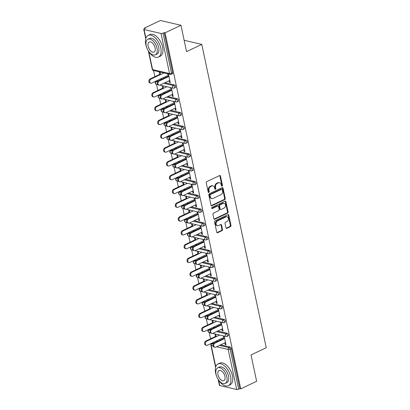 <?xml version="1.0" encoding="UTF-8"?>
<svg xmlns="http://www.w3.org/2000/svg" width="410" height="410" viewBox="0 0 410 410"><rect width="100%" height="100%" fill="white"/><g stroke="black" fill="none" stroke-linecap="round" stroke-linejoin="round"><path stroke-width="0.61" d="M222.076 186.155A0.661 0.507 103.1 0 0 222.445 185.31L220.483 176.09A0.943 0.723 103.1 0 0 219.586 175.557L206.778 181.645A0.943 0.723 103.1 0 0 206.25 182.85L208.208 192.075A0.661 0.507 103.1 0 0 209.208 191.598L208.951 190.409A3.013 2.311 103.1 0 1 210.637 186.545L211.709 186.037A3.013 2.311 103.1 0 1 212.98 185.884A3.013 2.311 103.1 0 1 214.573 187.734L214.83 188.928A0.661 0.507 103.1 0 0 215.824 188.457L215.573 187.262A3.013 2.311 103.1 0 1 217.259 183.403L218.325 182.896A3.013 2.311 103.1 0 1 219.596 182.737A3.013 2.311 103.1 0 1 221.195 184.592L221.446 185.786A0.661 0.507 103.1 0 0 222.076 186.155M221.528 185.986A0.661 0.507 103.1 0 0 221.846 185.171L219.883 175.946A0.943 0.723 103.1 0 0 219.663 175.526M208.29 192.275A0.661 0.507 103.1 0 0 208.608 191.46L208.352 190.266L208.951 190.409M214.907 189.133A0.661 0.507 103.1 0 0 215.224 188.318L214.973 187.124L215.573 187.262M225.956 227.816A0.943 0.723 103.1 0 0 226.853 228.349L230.446 226.643A0.943 0.723 103.1 0 0 230.973 225.433L228.795 215.194A0.943 0.723 103.1 0 0 227.898 214.661L215.091 220.749A0.943 0.723 103.1 0 0 214.563 221.953L216.741 232.198A0.943 0.723 103.1 0 0 217.633 232.726L221.974 230.666A0.943 0.723 103.1 0 0 222.502 229.457L221.569 225.075A0.943 0.723 103.1 0 0 220.677 224.547L218.525 225.567A2.516 1.932 103.1 0 1 217.459 225.7A2.516 1.932 103.1 0 1 216.065 223.491A2.516 1.932 103.1 0 1 217.536 220.923L225.966 216.916A2.516 1.932 103.1 0 1 227.032 216.787A2.516 1.932 103.1 0 1 228.426 218.996A2.516 1.932 103.1 0 1 226.955 221.559L225.551 222.23A0.943 0.723 103.1 0 0 225.023 223.435L225.956 227.816M148.748 51.552L152.582 69.592L169.545 73.533L161.027 33.476L144.069 29.53A1.44 0.482 -12 0 1 143.751 29.315A1.44 0.482 -12 0 1 144.258 28.802L145.417 28.254L144.52 28.044L160.397 20.5L180.953 25.282L186.555 51.634L201.776 44.398L266.249 347.721L251.028 354.952L256.629 381.305L240.752 388.849L165.076 32.826L164.174 32.615L163.016 33.169L171.529 73.226L172.692 72.678L164.174 32.615M180.953 25.282L165.076 32.826M224.706 199.644A0.943 0.723 103.1 0 0 225.233 198.44L223.055 188.195A0.943 0.723 103.1 0 0 222.159 187.667L209.351 193.756A0.943 0.723 103.1 0 0 208.823 194.96L211.001 205.2A0.943 0.723 103.1 0 0 211.898 205.733L224.706 199.644L224.106 199.506A0.943 0.723 103.1 0 0 224.634 198.302L222.456 188.057A0.943 0.723 103.1 0 0 222.24 187.636M225.925 201.694L228.103 211.939A0.943 0.723 103.1 0 1 227.576 213.144L214.768 219.232A0.943 0.723 103.1 0 1 213.871 218.699L212.939 214.317A0.943 0.723 103.1 0 1 213.466 213.108L218.658 210.643A0.943 0.723 103.1 0 0 219.186 209.433L218.571 206.527A0.943 0.723 103.1 0 0 217.674 205.999L212.267 208.567A0.661 0.507 103.1 0 1 212.006 207.352L225.028 201.166A0.943 0.723 103.1 0 1 225.925 201.694L225.326 201.556L227.504 211.796L228.103 211.939M201.776 44.398L184.146 40.298M161.027 33.476A1.44 0.482 -12 0 0 163.016 33.169M240.752 388.849L239.85 388.639L238.692 389.192A1.44 0.482 168 0 1 236.703 389.5L219.745 385.554A1.44 0.482 168 0 1 219.427 385.338L218.181 379.496M211.616 343.723L211.524 343.283M210.571 338.803L209.259 332.633M208.685 329.927L208.593 329.486M207.639 325.007L206.327 318.837M205.753 316.13L205.661 315.69M204.708 311.21L203.396 305.04M202.822 302.334L202.73 301.898M201.776 297.414L200.464 291.249M199.89 288.543L199.793 288.102M198.845 283.623L197.533 277.452M196.959 274.746L196.861 274.305M195.908 269.826L194.601 263.656M194.022 260.95L193.93 260.509M192.977 256.03L191.665 249.859M191.091 247.153L190.998 246.712M190.045 242.233L188.733 236.068M188.159 233.362L188.067 232.921M187.114 228.437L185.802 222.271M185.228 219.565L185.135 219.124M184.182 214.645L182.87 208.475M182.296 205.769L182.204 205.328M181.251 200.849L179.939 194.678M179.365 191.972L179.267 191.531M178.319 187.052L177.007 180.882M176.428 178.176L176.336 177.74M175.383 173.256L174.076 167.09M173.497 164.384L173.404 163.944M172.451 159.464L171.139 153.294M170.565 150.588L170.473 150.147M169.52 145.668L168.208 139.497M167.634 136.791L167.541 136.351M166.588 131.871L165.276 125.701M164.702 122.995L164.61 122.559M163.657 118.075L162.345 111.909M161.771 109.203L161.673 108.763M160.725 104.283L159.413 98.113M158.839 95.407L158.742 94.966M157.788 90.487L156.482 84.317M155.902 81.611L155.81 81.17M154.857 76.69L153.545 70.52M144.643 28.623L144.52 28.044M159.772 74.353L159.3 72.124L160.079 72.309L160.551 74.538M168.264 76.767L167.69 74.077L168.469 74.256L170.252 82.661L169.474 82.477L170.15 82.159M161.586 79.391L161.397 78.515M160.725 78.838L160.915 79.709M169.11 80.749L169.474 82.477M227.222 333.253A1.44 0.789 64.6 0 1 228.406 334.785A1.44 0.789 64.6 0 1 228.124 335.877L226.961 336.431A1.44 0.789 64.6 0 0 227.242 335.339A1.44 0.789 -115.4 0 0 226.064 333.801L227.222 333.253L217.725 331.044M210.263 329.307L209.105 329.855A1.44 0.789 64.6 0 0 208.767 329.886L209.925 329.332A1.44 0.789 64.6 0 1 210.263 329.307L210.848 329.44M213.195 343.103L212.037 343.652A1.44 0.789 64.6 0 0 211.698 343.677L212.862 343.129A1.44 0.789 64.6 0 1 213.195 343.103L213.779 343.237M220.657 344.836L230.153 347.044A1.44 0.789 64.6 0 1 231.337 348.582L230.174 349.13L238.692 389.192M239.85 388.639L231.337 348.582M172.692 72.678A1.44 0.789 64.6 0 1 172.41 73.764L171.247 74.318A1.44 0.789 64.6 0 0 171.529 73.226A1.44 0.482 -12 0 1 169.545 73.533A1.44 1.102 103.1 0 0 170.304 74.42A1.44 1.44 0 0 0 171.247 74.318M213.333 322.849L212.862 320.62L212.083 320.441L212.554 322.67M213.507 327.149L213.692 328.026M214.368 327.708L214.179 326.832M221.041 325.084L220.472 322.393L221.251 322.573L223.035 330.972L222.256 330.793L222.927 330.475M221.892 329.066L222.256 330.793M221.359 305.66A1.44 0.789 64.6 0 1 222.538 307.198A1.44 0.789 64.6 0 1 222.256 308.284L221.098 308.838A1.44 0.789 64.6 0 0 221.379 307.746A1.44 0.789 -115.4 0 0 220.201 306.214L221.359 305.66L211.862 303.451M204.4 301.714L203.237 302.267A1.44 0.789 64.6 0 0 202.904 302.293L204.062 301.745A1.44 0.789 64.6 0 1 204.4 301.714L204.985 301.852M207.47 295.261L206.994 293.032L206.215 292.848L206.691 295.082M207.644 299.561L207.829 300.433M208.5 300.115L208.316 299.238M215.178 297.496L214.609 294.8L215.388 294.985L217.172 303.385L216.393 303.2L217.064 302.882M216.024 301.473L216.393 303.2M215.496 278.067A1.44 0.789 64.6 0 1 216.675 279.605A1.44 0.789 64.6 0 1 216.393 280.696L215.235 281.245A1.44 0.789 64.6 0 0 215.516 280.158A1.44 0.789 -115.4 0 0 214.333 278.621L215.496 278.067L205.999 275.863M198.532 274.126L197.374 274.674A1.44 0.789 64.6 0 0 197.036 274.705L198.199 274.152A1.44 0.789 64.6 0 1 198.532 274.126L199.122 274.259M201.607 267.668L201.131 265.439L200.352 265.26L200.828 267.489M201.776 271.968L201.966 272.845M202.637 272.527L202.453 271.651M209.315 269.903L208.741 267.212L209.52 267.392L211.309 275.792L210.53 275.612L211.201 275.294M210.161 273.88L210.53 275.612M209.628 250.479A1.44 0.789 64.6 0 1 210.812 252.017A1.44 0.789 64.6 0 1 210.53 253.103L209.366 253.657A1.44 0.789 64.6 0 0 209.648 252.565A1.44 0.789 -115.4 0 0 208.47 251.028L209.628 250.479L200.131 248.27M192.669 246.533L191.511 247.086A1.44 0.789 64.6 0 0 191.173 247.112L192.331 246.564A1.44 0.789 64.6 0 1 192.669 246.533L193.253 246.671M195.739 240.081L195.268 237.851L194.489 237.667L194.96 239.901M195.913 244.38L196.098 245.252M196.774 244.934L196.585 244.058M203.452 242.31L202.878 239.619L203.657 239.804L205.441 248.204L204.662 248.019L205.338 247.701M204.298 246.292L204.662 248.019M203.765 222.886A1.44 0.789 64.6 0 1 204.944 224.424A1.44 0.789 64.6 0 1 204.662 225.515L203.503 226.064A1.44 0.789 64.6 0 0 203.785 224.977A1.44 0.789 -115.4 0 0 202.607 223.44L203.765 222.886L194.268 220.677M186.806 218.945L185.643 219.493A1.44 0.789 64.6 0 0 185.31 219.524L186.468 218.971A1.44 0.789 64.6 0 1 186.806 218.945L187.39 219.078M189.876 212.488L189.399 210.258L188.62 210.079L189.097 212.308M190.05 216.787L190.235 217.664M190.906 217.341L190.722 216.47M197.584 214.722L197.015 212.031L197.794 212.211L199.578 220.611L198.799 220.431L199.47 220.108M198.43 218.699L198.799 220.431M197.902 195.298A1.44 0.789 64.6 0 1 199.081 196.831A1.44 0.789 64.6 0 1 198.799 197.922L197.64 198.476A1.44 0.789 64.6 0 0 197.922 197.384A1.44 0.789 -115.4 0 0 196.738 195.847L197.902 195.298L188.405 193.089M180.938 191.352L179.78 191.906A1.44 0.789 64.6 0 0 179.447 191.931L180.605 191.378A1.44 0.789 64.6 0 1 180.938 191.352L181.527 191.49M184.013 184.9L183.536 182.67L182.757 182.486L183.234 184.715M184.182 189.2L184.372 190.071M185.043 189.753L184.859 188.877M191.721 187.129L191.147 184.438L191.926 184.618L193.715 193.023L192.936 192.838L193.607 192.521M192.567 191.111L192.936 192.838M192.034 167.705A1.44 0.789 64.6 0 1 193.218 169.243A1.44 0.789 64.6 0 1 192.936 170.334L191.777 170.883A1.44 0.789 64.6 0 0 192.054 169.796A1.44 0.789 -115.4 0 0 190.875 168.259L192.034 167.705L182.537 165.496M175.075 163.764L173.917 164.313A1.44 0.789 64.6 0 0 173.579 164.338L174.742 163.79A1.44 0.789 64.6 0 1 175.075 163.764L175.659 163.897M178.145 157.307L177.673 155.077L176.894 154.898L177.366 157.127M178.319 161.607L178.504 162.483M179.18 162.16L178.991 161.289M185.858 159.541L185.284 156.851L186.063 157.03L187.847 165.43L187.068 165.25L187.744 164.928M186.704 163.518L187.068 165.25M186.171 140.117A1.44 0.789 64.6 0 1 187.349 141.65A1.44 0.789 64.6 0 1 187.073 142.741L185.909 143.295A1.44 0.789 64.6 0 0 186.191 142.203A1.44 0.789 -115.4 0 0 185.012 140.666L186.171 140.117L176.674 137.909M169.212 136.171L168.049 136.725A1.44 0.789 64.6 0 0 167.716 136.75L168.874 136.197A1.44 0.789 64.6 0 1 169.212 136.171L169.796 136.31M172.282 129.719L171.81 127.489L171.031 127.305L171.503 129.534M172.456 134.019L172.641 134.89M173.312 134.572L173.128 133.696M179.99 131.948L179.421 129.258L180.2 129.437L181.984 137.842L181.205 137.657L181.876 137.34M180.836 135.93L181.205 137.657M180.308 112.524A1.44 0.789 64.6 0 1 181.486 114.062A1.44 0.789 64.6 0 1 181.205 115.154L180.046 115.702A1.44 0.789 64.6 0 0 180.328 114.61A1.44 0.789 -115.4 0 0 179.144 113.078L180.308 112.524L170.811 110.316M163.344 108.583L162.186 109.132A1.44 0.789 64.6 0 0 161.853 109.157L163.011 108.609A1.44 0.789 64.6 0 1 163.344 108.583L163.933 108.717M166.419 102.126L165.942 99.896L165.163 99.717L165.64 101.946M166.593 106.426L166.778 107.302M167.449 106.979L167.265 106.108M174.127 104.36L173.553 101.665L174.332 101.849L176.121 110.249L175.342 110.07L176.013 109.747M174.973 108.337L175.342 110.07M174.44 84.937A1.44 0.789 64.6 0 1 175.623 86.469A1.44 0.789 64.6 0 1 175.342 87.561L174.183 88.114A1.44 0.789 64.6 0 0 174.465 87.022A1.44 0.789 -115.4 0 0 173.281 85.485L174.44 84.937L164.943 82.728M157.481 80.99L156.323 81.544A1.44 0.789 64.6 0 0 155.984 81.569L157.148 81.016A1.44 0.789 64.6 0 1 157.481 80.99L158.07 81.129M171.196 90.564L170.621 87.873L171.4 88.053L173.189 96.452L172.41 96.273L173.082 95.955M172.041 94.546L172.41 96.273M163.487 88.329L163.011 86.1L162.232 85.921L162.708 88.15M163.657 92.629L163.846 93.506M164.518 93.188L164.333 92.311M177.376 98.728A1.44 0.789 64.6 0 1 178.555 100.265A1.44 0.789 64.6 0 1 178.273 101.357L177.115 101.905A1.44 0.789 64.6 0 0 177.397 100.819A1.44 0.789 -115.4 0 0 176.213 99.281L177.376 98.728L167.88 96.524M160.412 94.787L159.254 95.335A1.44 0.789 64.6 0 0 158.916 95.366L160.079 94.812A1.44 0.789 64.6 0 1 160.412 94.787L161.002 94.92M177.058 118.157L176.49 115.461L177.269 115.646L179.052 124.045L178.273 123.861L178.945 123.543M177.904 122.134L178.273 123.861M169.35 115.922L168.874 113.693L168.095 113.508L168.571 115.743M169.525 120.222L169.709 121.093M170.381 120.776L170.196 119.899M183.239 126.321A1.44 0.789 64.6 0 1 184.418 127.858A1.44 0.789 64.6 0 1 184.136 128.945L182.978 129.498A1.44 0.789 64.6 0 0 183.26 128.407A1.44 0.789 -115.4 0 0 182.081 126.874L183.239 126.321L173.743 124.112M166.281 122.375L165.117 122.928A1.44 0.789 64.6 0 0 164.784 122.954L165.942 122.405A1.44 0.789 64.6 0 1 166.281 122.375L166.865 122.513M182.921 145.745L182.353 143.054L183.132 143.233L184.915 151.633L184.136 151.454L184.808 151.136M183.772 149.727L184.136 151.454M175.213 143.515L174.742 141.281L173.963 141.101L174.434 143.331M175.388 147.81L175.572 148.686M176.249 148.369L176.059 147.492M189.102 153.914A1.44 0.789 64.6 0 1 190.286 155.446A1.44 0.789 64.6 0 1 190.004 156.538L188.841 157.091A1.44 0.789 64.6 0 0 189.123 156A1.44 0.789 -115.4 0 0 187.944 154.462L189.102 153.914L179.606 151.705M172.144 149.968L170.985 150.516A1.44 0.789 64.6 0 0 170.647 150.547L171.805 149.993A1.44 0.789 64.6 0 1 172.144 149.968L172.728 150.106M188.79 173.338L188.216 170.642L188.995 170.826L190.783 179.226L190.004 179.047L190.676 178.724M189.635 177.315L190.004 179.047M181.082 171.103L180.605 168.874L179.826 168.695L180.303 170.924M181.251 175.403L181.44 176.279M182.112 175.957L181.927 175.085M194.97 181.502A1.44 0.789 64.6 0 1 196.149 183.039A1.44 0.789 64.6 0 1 195.867 184.131L194.709 184.679A1.44 0.789 64.6 0 0 194.991 183.588A1.44 0.789 -115.4 0 0 193.807 182.055L194.97 181.502L185.469 179.293M178.007 177.556L176.848 178.109A1.44 0.789 64.6 0 0 176.51 178.135L177.673 177.586A1.44 0.789 64.6 0 1 178.007 177.556L178.596 177.694M194.653 200.926L194.079 198.235L194.858 198.414L196.646 206.814L195.867 206.635L196.539 206.317M195.498 204.908L195.867 206.635M186.945 198.696L186.468 196.462L185.689 196.282L186.166 198.512M187.119 202.991L187.303 203.867M187.975 203.55L187.79 202.673M200.833 209.095A1.44 0.789 64.6 0 1 202.012 210.627A1.44 0.789 64.6 0 1 201.73 211.719L200.572 212.272A1.44 0.789 64.6 0 0 200.854 211.181A1.44 0.789 -115.4 0 0 199.67 209.643L200.833 209.095L191.337 206.886M183.875 205.149L182.711 205.702A1.44 0.789 64.6 0 0 182.378 205.728L183.536 205.174A1.44 0.789 64.6 0 1 183.875 205.149L184.459 205.287M200.516 228.519L199.947 225.823L200.726 226.007L202.509 234.407L201.73 234.228L202.402 233.905M201.361 232.496L201.73 234.228M192.808 226.284L192.336 224.055L191.557 223.875L192.029 226.105M192.982 230.584L193.166 231.46M193.838 231.137L193.653 230.266M206.696 236.683A1.44 0.789 64.6 0 1 207.88 238.22A1.44 0.789 64.6 0 1 207.598 239.312L206.435 239.86A1.44 0.789 64.6 0 0 206.717 238.769A1.44 0.789 -115.4 0 0 205.538 237.236L206.696 236.683L197.2 234.474M189.738 232.742L188.574 233.29A1.44 0.789 64.6 0 0 188.241 233.316L189.399 232.767A1.44 0.789 64.6 0 1 189.738 232.742L190.322 232.875M206.384 256.106L205.81 253.416L206.589 253.595L208.372 261.995L207.593 261.816L208.27 261.498M207.229 260.089L207.593 261.816M198.671 253.877L198.199 251.648L197.42 251.463L197.892 253.693M198.845 258.172L199.034 259.048M199.706 258.73L199.516 257.854M212.559 264.276A1.44 0.789 64.6 0 1 213.743 265.808A1.44 0.789 64.6 0 1 213.461 266.9L212.303 267.453A1.44 0.789 64.6 0 0 212.585 266.362A1.44 0.789 -115.4 0 0 211.401 264.824L212.559 264.276L203.063 262.067M195.601 260.329L194.442 260.883A1.44 0.789 64.6 0 0 194.104 260.909L195.268 260.355A1.44 0.789 64.6 0 1 195.601 260.329L196.185 260.468M212.247 283.699L211.673 281.004L212.452 281.188L214.24 289.588L213.461 289.409L214.133 289.086M213.092 287.676L213.461 289.409M204.539 281.465L204.062 279.236L203.283 279.056L203.76 281.286M204.713 285.765L204.897 286.641M205.569 286.318L205.384 285.447M218.427 291.864A1.44 0.789 64.6 0 1 219.606 293.401A1.44 0.789 64.6 0 1 219.324 294.493L218.166 295.041A1.44 0.789 64.6 0 0 218.448 293.949A1.44 0.789 -115.4 0 0 217.264 292.417L218.427 291.864L208.931 289.655M201.464 287.922L200.305 288.471A1.44 0.789 64.6 0 0 199.972 288.496L201.131 287.948A1.44 0.789 64.6 0 1 201.464 287.922L202.053 288.056M218.11 311.287L217.541 308.597L218.32 308.776L220.103 317.181L219.324 316.997L219.996 316.679M218.955 315.269L219.324 316.997M210.402 309.058L209.93 306.829L209.151 306.644L209.623 308.873M210.576 313.358L210.76 314.229M211.432 313.911L211.247 313.035M224.29 319.457A1.44 0.789 64.6 0 1 225.469 320.989A1.44 0.789 64.6 0 1 225.192 322.081L224.029 322.634A1.44 0.789 64.6 0 0 224.311 321.542A1.44 0.789 -115.4 0 0 223.132 320.005L224.29 319.457L214.794 317.248M207.332 315.51L206.168 316.064A1.44 0.789 64.6 0 0 205.835 316.089L206.994 315.536A1.44 0.789 64.6 0 1 207.332 315.51L207.916 315.649M223.978 338.88L223.404 336.19L224.183 336.369L225.966 344.769L225.187 344.59L225.864 344.267M224.823 342.857L225.187 344.59M216.265 336.646L215.793 334.416L215.014 334.237L215.486 336.466M216.439 340.946L216.623 341.822M217.3 341.499L217.11 340.628M219.596 182.737L219.001 182.599A3.013 2.311 103.1 0 0 217.725 182.757L218.325 182.896M214.973 187.124A3.013 2.311 103.1 0 1 216.659 183.265L217.725 182.757M212.98 185.884L212.38 185.745A3.013 2.311 103.1 0 0 211.109 185.899L211.709 186.037M208.352 190.266A3.013 2.311 103.1 0 1 210.043 186.406L211.109 185.899M211.222 205.625A0.943 0.723 103.1 0 0 211.299 205.594L224.106 199.506M222.261 189.625A0.661 0.507 103.1 0 0 221.636 189.256L210.391 194.596A0.661 0.507 103.1 0 0 210.022 195.442L210.289 196.697A3.013 2.311 103.1 0 0 211.888 198.553A3.013 2.311 103.1 0 0 213.159 198.394L220.846 194.745A3.013 2.311 103.1 0 0 222.533 190.886L222.261 189.625M221.912 189.22L221.313 189.082A0.661 0.507 103.1 0 0 221.036 189.112L221.636 189.256M211.888 198.553L211.288 198.414A3.013 2.311 103.1 0 1 209.689 196.559L209.423 195.303A0.661 0.507 103.1 0 1 209.792 194.458L221.036 189.112M214.087 219.119A0.943 0.723 103.1 0 0 214.169 219.089L226.976 213.005A0.943 0.723 103.1 0 0 227.504 211.796M218.069 205.948L217.474 205.81A0.943 0.723 103.1 0 0 217.074 205.861L211.719 208.403M224.05 208.08A2.516 1.932 103.1 0 0 225.526 205.518A2.516 1.932 103.1 0 0 224.126 203.304A2.516 1.932 103.1 0 0 223.066 203.437L220.093 204.846A0.943 0.723 103.1 0 0 219.565 206.056L220.185 208.962A0.943 0.723 103.1 0 0 221.082 209.495L224.05 208.08M224.126 203.304L223.527 203.165A2.516 1.932 103.1 0 0 222.466 203.298L223.066 203.437M220.683 209.541L220.083 209.402A0.943 0.723 103.1 0 1 219.586 208.823L218.966 205.917A0.943 0.723 103.1 0 1 219.493 204.708L222.466 203.298M225.326 201.556A0.943 0.723 103.1 0 0 225.105 201.136M227.032 216.787L226.433 216.649A2.516 1.932 103.1 0 0 225.372 216.777L225.966 216.916M217.459 225.7L216.859 225.561A2.516 1.932 103.1 0 1 215.465 223.347A2.516 1.932 103.1 0 1 216.936 220.785L225.372 216.777M216.957 232.619A0.943 0.723 103.1 0 0 217.034 232.588L221.379 230.528A0.943 0.723 103.1 0 0 221.902 229.318L220.975 224.936A0.943 0.723 103.1 0 0 220.754 224.516M226.171 228.242A0.943 0.723 103.1 0 0 226.253 228.211L229.846 226.499A0.943 0.723 103.1 0 0 230.374 225.295L228.196 215.055A0.943 0.723 103.1 0 0 227.975 214.63M150.834 83.215L150.055 83.035A2.158 1.655 -76.9 0 1 148.861 81.139A2.158 1.655 -76.9 0 1 150.121 78.94L150.9 79.125A2.158 1.655 103.1 0 0 149.64 81.318A2.158 1.655 103.1 0 0 150.834 83.215A2.158 1.655 103.1 0 0 151.746 83.102L167.152 75.783M163.923 72.934L150.9 79.125M160.448 74.036L150.121 78.94M159.167 85.152L158.383 84.972A2.158 1.655 -76.9 0 1 157.189 83.076A2.158 1.655 -76.9 0 1 158.45 80.878L159.229 81.062A2.158 1.655 103.1 0 0 157.968 83.256A2.158 1.655 103.1 0 0 159.167 85.152A2.158 1.655 103.1 0 0 160.074 85.039L169.781 80.427M158.45 80.878L168.156 76.27M159.229 81.062L168.935 76.45M147.784 49.907A11.992 6.565 -115.4 0 0 158.434 57.072A11.992 6.565 -115.4 0 0 160.776 47.985A11.992 6.565 -115.4 0 0 148.143 35.414A11.992 6.565 -115.4 0 0 145.796 44.5A11.992 6.565 -115.4 0 0 146.97 48.195M158.434 57.072L160.248 56.211A11.992 6.565 -115.4 0 0 162.591 47.124A11.992 6.565 -115.4 0 0 149.952 34.553L148.143 35.414M147.913 39.237L149.583 38.448A8.63 4.725 64.6 0 1 158.68 47.498A8.63 4.725 64.6 0 1 156.994 54.038L155.323 54.832A8.63 4.725 -115.4 0 0 157.015 48.288A8.63 4.725 -115.4 0 0 147.913 39.237A8.63 4.725 -115.4 0 0 146.226 45.782A8.63 4.725 -115.4 0 0 155.323 54.832M155.098 47.842A5.566 3.044 -115.4 0 0 149.235 42.01A5.566 3.044 -115.4 0 0 148.143 46.227A5.566 3.044 -115.4 0 0 154.006 52.06A5.566 3.044 -115.4 0 0 155.098 47.842M217.633 378.517A11.992 6.565 -115.4 0 0 228.283 385.682A11.992 6.565 -115.4 0 0 230.625 376.595A11.992 6.565 -115.4 0 0 217.992 364.024A11.992 6.565 -115.4 0 0 215.645 373.11A11.992 6.565 -115.4 0 0 216.818 376.805M228.283 385.682L230.092 384.821A11.992 6.565 -115.4 0 0 232.439 375.734A11.992 6.565 -115.4 0 0 219.801 363.163L217.992 364.024M217.761 367.847L219.432 367.058A8.63 4.725 64.6 0 1 228.529 376.108A8.63 4.725 64.6 0 1 226.843 382.653L225.172 383.442A8.63 4.725 -115.4 0 0 226.863 376.903A8.63 4.725 -115.4 0 0 217.761 367.847A8.63 4.725 -115.4 0 0 216.075 374.391A8.63 4.725 -115.4 0 0 225.172 383.442M224.946 376.457A5.566 3.044 -115.4 0 0 219.078 370.619A5.566 3.044 -115.4 0 0 217.992 374.837A5.566 3.044 -115.4 0 0 223.855 380.67A5.566 3.044 -115.4 0 0 224.946 376.457M153.765 97.011L152.986 96.827A2.158 1.655 -76.9 0 1 151.792 94.935A2.158 1.655 -76.9 0 1 153.053 92.737L153.832 92.916A2.158 1.655 103.1 0 0 152.571 95.115A2.158 1.655 103.1 0 0 153.765 97.011A2.158 1.655 103.1 0 0 154.678 96.898L170.083 89.575M166.855 86.73L153.832 92.916M163.38 87.832L153.053 92.737M156.697 110.808L155.918 110.623A2.158 1.655 -76.9 0 1 154.724 108.732A2.158 1.655 -76.9 0 1 155.984 106.533L156.763 106.713A2.158 1.655 103.1 0 0 155.503 108.911A2.158 1.655 103.1 0 0 156.697 110.808A2.158 1.655 103.1 0 0 157.609 110.695L173.015 103.371M169.786 100.527L156.763 106.713M166.311 101.624L155.984 106.533M159.633 124.599L158.854 124.42A2.158 1.655 -76.9 0 1 157.655 122.523A2.158 1.655 -76.9 0 1 158.916 120.33L159.695 120.509A2.158 1.655 103.1 0 0 158.434 122.708A2.158 1.655 103.1 0 0 159.633 124.599A2.158 1.655 103.1 0 0 160.541 124.486L175.951 117.168M172.723 114.318L159.695 120.509M169.243 115.42L158.916 120.33M162.565 138.395L161.786 138.216A2.158 1.655 -76.9 0 1 160.587 136.32A2.158 1.655 -76.9 0 1 161.853 134.121L162.632 134.306A2.158 1.655 103.1 0 0 161.366 136.499A2.158 1.655 103.1 0 0 162.565 138.395A2.158 1.655 103.1 0 0 163.477 138.283L178.883 130.964M175.654 128.115L162.632 134.306M172.174 129.217L161.853 134.121M165.496 152.192L164.717 152.013A2.158 1.655 -76.9 0 1 163.518 150.116A2.158 1.655 -76.9 0 1 164.784 147.918L165.563 148.097A2.158 1.655 103.1 0 0 164.302 150.296A2.158 1.655 103.1 0 0 165.496 152.192A2.158 1.655 103.1 0 0 166.409 152.079L181.814 144.761M178.586 141.911L165.563 148.097M175.106 143.013L164.784 147.918M162.099 98.948L161.32 98.764A2.158 1.655 -76.9 0 1 160.12 96.873A2.158 1.655 -76.9 0 1 161.386 94.674L162.165 94.853A2.158 1.655 103.1 0 0 160.899 97.052A2.158 1.655 103.1 0 0 162.099 98.948A2.158 1.655 103.1 0 0 163.011 98.836L172.712 94.223M161.386 94.674L171.088 90.062M162.165 94.853L171.867 90.246M165.03 112.745L164.251 112.56A2.158 1.655 -76.9 0 1 163.052 110.669A2.158 1.655 -76.9 0 1 164.318 108.471L165.097 108.65A2.158 1.655 103.1 0 0 163.831 110.849A2.158 1.655 103.1 0 0 165.03 112.745A2.158 1.655 103.1 0 0 165.942 112.632L175.644 108.02M164.318 108.471L174.019 103.858M165.097 108.65L174.798 104.037M167.962 126.536L167.183 126.357A2.158 1.655 -76.9 0 1 165.988 124.461A2.158 1.655 -76.9 0 1 167.249 122.267L168.028 122.446A2.158 1.655 103.1 0 0 166.767 124.645A2.158 1.655 103.1 0 0 167.962 126.536A2.158 1.655 103.1 0 0 168.874 126.423L178.575 121.816M167.249 122.267L176.951 117.655M168.028 122.446L177.73 117.834M170.893 140.333L170.114 140.153A2.158 1.655 -76.9 0 1 168.92 138.257A2.158 1.655 -76.9 0 1 170.181 136.059L170.96 136.243A2.158 1.655 103.1 0 0 169.699 138.436A2.158 1.655 103.1 0 0 170.893 140.333A2.158 1.655 103.1 0 0 171.805 140.22L181.512 135.607M170.181 136.059L179.887 131.451M170.96 136.243L180.666 131.63M173.825 154.129L173.046 153.95A2.158 1.655 -76.9 0 1 171.851 152.054A2.158 1.655 -76.9 0 1 173.112 149.855L173.891 150.034A2.158 1.655 103.1 0 0 172.63 152.233A2.158 1.655 103.1 0 0 173.825 154.129A2.158 1.655 103.1 0 0 174.737 154.016L184.444 149.404M173.112 149.855L182.819 145.242M173.891 150.034L183.598 145.427M168.428 165.988L167.649 165.804A2.158 1.655 -76.9 0 1 166.455 163.913A2.158 1.655 -76.9 0 1 167.716 161.714L168.495 161.894A2.158 1.655 103.1 0 0 167.234 164.092A2.158 1.655 103.1 0 0 168.428 165.988A2.158 1.655 103.1 0 0 169.34 165.876L184.746 158.552M181.517 155.708L168.495 161.894M178.042 156.81L167.716 161.714M176.756 167.926L175.977 167.741A2.158 1.655 -76.9 0 1 174.783 165.85A2.158 1.655 -76.9 0 1 176.044 163.651L176.823 163.831A2.158 1.655 103.1 0 0 175.562 166.029A2.158 1.655 103.1 0 0 176.756 167.926A2.158 1.655 103.1 0 0 177.668 167.813L187.375 163.2M176.044 163.651L185.75 159.039M176.823 163.831L186.529 159.224M171.359 179.78L170.58 179.6A2.158 1.655 -76.9 0 1 169.386 177.704A2.158 1.655 -76.9 0 1 170.647 175.511L171.426 175.69A2.158 1.655 103.1 0 0 170.165 177.889A2.158 1.655 103.1 0 0 171.359 179.78A2.158 1.655 103.1 0 0 172.272 179.667L187.677 172.349M184.449 169.504L171.426 175.69M180.974 170.601L170.647 175.511M179.693 181.717L178.914 181.538A2.158 1.655 -76.9 0 1 177.714 179.641A2.158 1.655 -76.9 0 1 178.975 177.448L179.754 177.627A2.158 1.655 103.1 0 0 178.493 179.826A2.158 1.655 103.1 0 0 179.693 181.717A2.158 1.655 103.1 0 0 180.605 181.604L190.307 176.997M178.975 177.448L188.682 172.835M179.754 177.627L189.461 173.015M174.291 193.576L173.512 193.397A2.158 1.655 -76.9 0 1 172.318 191.501A2.158 1.655 -76.9 0 1 173.579 189.302L174.358 189.487A2.158 1.655 103.1 0 0 173.097 191.685A2.158 1.655 103.1 0 0 174.291 193.576A2.158 1.655 103.1 0 0 175.203 193.464L190.609 186.145M187.38 183.296L174.358 189.487M183.905 184.397L173.579 189.302M182.624 195.514L181.845 195.334A2.158 1.655 -76.9 0 1 180.646 193.438A2.158 1.655 -76.9 0 1 181.912 191.239L182.691 191.424A2.158 1.655 103.1 0 0 181.425 193.623A2.158 1.655 103.1 0 0 182.624 195.514A2.158 1.655 103.1 0 0 183.536 195.401L193.238 190.793M181.912 191.239L191.613 186.632M182.691 191.424L192.392 186.811M177.222 207.373L176.443 207.193A2.158 1.655 -76.9 0 1 175.249 205.297A2.158 1.655 -76.9 0 1 176.51 203.099L177.289 203.283A2.158 1.655 103.1 0 0 176.028 205.477A2.158 1.655 103.1 0 0 177.222 207.373A2.158 1.655 103.1 0 0 178.135 207.26L193.54 199.942M190.312 197.092L177.289 203.283M186.837 198.194L176.51 203.099M185.556 209.31L184.777 209.131A2.158 1.655 -76.9 0 1 183.583 207.234A2.158 1.655 -76.9 0 1 184.843 205.036L185.622 205.22A2.158 1.655 103.1 0 0 184.362 207.414A2.158 1.655 103.1 0 0 185.556 209.31A2.158 1.655 103.1 0 0 186.468 209.197L196.17 204.585M184.843 205.036L194.545 200.423M185.622 205.22L195.324 200.608M180.159 221.169L179.38 220.985A2.158 1.655 -76.9 0 1 178.181 219.094A2.158 1.655 -76.9 0 1 179.442 216.895L180.226 217.074A2.158 1.655 103.1 0 0 178.96 219.273A2.158 1.655 103.1 0 0 180.159 221.169A2.158 1.655 103.1 0 0 181.071 221.057L196.477 213.733M193.248 210.889L180.226 217.074M189.768 211.99L179.442 216.895M188.487 223.107L187.708 222.922A2.158 1.655 -76.9 0 1 186.514 221.031A2.158 1.655 -76.9 0 1 187.775 218.832L188.554 219.012A2.158 1.655 103.1 0 0 187.293 221.21A2.158 1.655 103.1 0 0 188.487 223.107A2.158 1.655 103.1 0 0 189.399 222.994L199.106 218.381M187.775 218.832L197.476 214.22M188.554 219.012L198.255 214.404M183.091 234.961L182.312 234.781A2.158 1.655 -76.9 0 1 181.112 232.885A2.158 1.655 -76.9 0 1 182.378 230.692L183.157 230.871A2.158 1.655 103.1 0 0 181.891 233.07A2.158 1.655 103.1 0 0 183.091 234.961A2.158 1.655 103.1 0 0 184.003 234.853L199.409 227.529M196.18 224.685L183.157 230.871M192.7 225.782L182.378 230.692M191.419 236.903L190.64 236.719A2.158 1.655 -76.9 0 1 189.446 234.827A2.158 1.655 -76.9 0 1 190.706 232.629L191.485 232.808A2.158 1.655 103.1 0 0 190.225 235.007A2.158 1.655 103.1 0 0 191.419 236.903A2.158 1.655 103.1 0 0 192.331 236.79L202.038 232.178M190.706 232.629L200.413 228.016M191.485 232.808L201.192 228.196M186.022 248.757L185.243 248.578A2.158 1.655 -76.9 0 1 184.049 246.682A2.158 1.655 -76.9 0 1 185.31 244.483L186.089 244.667A2.158 1.655 103.1 0 0 184.828 246.866A2.158 1.655 103.1 0 0 186.022 248.757A2.158 1.655 103.1 0 0 186.934 248.644L202.34 241.326M199.111 238.476L186.089 244.667M195.637 239.578L185.31 244.483M194.35 250.695L193.571 250.515A2.158 1.655 -76.9 0 1 192.377 248.619A2.158 1.655 -76.9 0 1 193.638 246.425L194.417 246.605A2.158 1.655 103.1 0 0 193.156 248.803A2.158 1.655 103.1 0 0 194.35 250.695A2.158 1.655 103.1 0 0 195.262 250.582L204.969 245.974M193.638 246.425L203.345 241.813M194.417 246.605L204.124 241.992M188.954 262.554L188.175 262.374A2.158 1.655 -76.9 0 1 186.98 260.478A2.158 1.655 -76.9 0 1 188.241 258.279L189.02 258.464A2.158 1.655 103.1 0 0 187.76 260.657A2.158 1.655 103.1 0 0 188.954 262.554A2.158 1.655 103.1 0 0 189.866 262.441L205.272 255.122M202.043 252.273L189.02 258.464M198.568 253.375L188.241 258.279M197.287 264.491L196.503 264.312A2.158 1.655 -76.9 0 1 195.309 262.415A2.158 1.655 -76.9 0 1 196.569 260.217L197.348 260.401A2.158 1.655 103.1 0 0 196.088 262.595A2.158 1.655 103.1 0 0 197.287 264.491A2.158 1.655 103.1 0 0 198.194 264.378L207.901 259.766M196.569 260.217L206.276 255.609M197.348 260.401L207.055 255.789M191.885 276.35L191.106 276.166A2.158 1.655 -76.9 0 1 189.912 274.275A2.158 1.655 -76.9 0 1 191.173 272.076L191.952 272.255A2.158 1.655 103.1 0 0 190.691 274.454A2.158 1.655 103.1 0 0 191.885 276.35A2.158 1.655 103.1 0 0 192.797 276.237L208.203 268.914M204.974 266.069L191.952 272.255M201.5 267.171L191.173 272.076M200.218 278.287L199.439 278.103A2.158 1.655 -76.9 0 1 198.24 276.212A2.158 1.655 -76.9 0 1 199.506 274.013L200.285 274.193A2.158 1.655 103.1 0 0 199.019 276.391A2.158 1.655 103.1 0 0 200.218 278.287A2.158 1.655 103.1 0 0 201.131 278.175L210.832 273.562M199.506 274.013L209.208 269.401M200.285 274.193L209.987 269.585M194.817 290.147L194.038 289.962A2.158 1.655 -76.9 0 1 192.843 288.071A2.158 1.655 -76.9 0 1 194.104 285.872L194.883 286.052A2.158 1.655 103.1 0 0 193.623 288.25A2.158 1.655 103.1 0 0 194.817 290.147A2.158 1.655 103.1 0 0 195.729 290.034L211.135 282.71M207.906 279.866L194.883 286.052M204.431 280.963L194.104 285.872M203.15 292.084L202.371 291.899A2.158 1.655 -76.9 0 1 201.172 290.008A2.158 1.655 -76.9 0 1 202.437 287.81L203.216 287.989A2.158 1.655 103.1 0 0 201.951 290.188A2.158 1.655 103.1 0 0 203.15 292.084A2.158 1.655 103.1 0 0 204.062 291.971L213.764 287.359M202.437 287.81L212.139 283.197M203.216 287.989L212.918 283.377M197.753 303.938L196.974 303.759A2.158 1.655 -76.9 0 1 195.775 301.862A2.158 1.655 -76.9 0 1 197.036 299.669L197.815 299.848A2.158 1.655 103.1 0 0 196.554 302.047A2.158 1.655 103.1 0 0 197.753 303.938A2.158 1.655 103.1 0 0 198.66 303.825L214.071 296.507M210.842 293.657L197.815 299.848M207.363 294.759L197.036 299.669M206.081 305.875L205.302 305.696A2.158 1.655 -76.9 0 1 204.108 303.8A2.158 1.655 -76.9 0 1 205.369 301.606L206.148 301.786A2.158 1.655 103.1 0 0 204.887 303.984A2.158 1.655 103.1 0 0 206.081 305.875A2.158 1.655 103.1 0 0 206.994 305.763L216.695 301.155M205.369 301.606L215.071 296.994M206.148 301.786L215.85 297.173M200.685 317.735L199.906 317.555A2.158 1.655 -76.9 0 1 198.707 315.659A2.158 1.655 -76.9 0 1 199.972 313.46L200.751 313.645A2.158 1.655 103.1 0 0 199.485 315.838A2.158 1.655 103.1 0 0 200.685 317.735A2.158 1.655 103.1 0 0 201.597 317.622L217.003 310.303M213.774 307.454L200.751 313.645M210.294 308.556L199.972 313.46M209.013 319.672L208.234 319.492A2.158 1.655 -76.9 0 1 207.04 317.596A2.158 1.655 -76.9 0 1 208.3 315.398L209.079 315.582A2.158 1.655 103.1 0 0 207.819 317.776A2.158 1.655 103.1 0 0 209.013 319.672A2.158 1.655 103.1 0 0 209.925 319.559L219.632 314.947M208.3 315.398L218.007 310.79M209.079 315.582L218.786 310.97M203.616 331.531L202.837 331.347A2.158 1.655 -76.9 0 1 201.638 329.455A2.158 1.655 -76.9 0 1 202.904 327.257L203.683 327.436A2.158 1.655 103.1 0 0 202.417 329.635A2.158 1.655 103.1 0 0 203.616 331.531A2.158 1.655 103.1 0 0 204.528 331.418L219.934 324.1M216.705 321.25L203.683 327.436M213.226 322.352L202.904 327.257M211.944 333.468L211.165 333.289A2.158 1.655 -76.9 0 1 209.971 331.393A2.158 1.655 -76.9 0 1 211.232 329.194L212.011 329.373A2.158 1.655 103.1 0 0 210.75 331.572A2.158 1.655 103.1 0 0 211.944 333.468A2.158 1.655 103.1 0 0 212.857 333.356L222.563 328.743M211.232 329.194L220.939 324.582M212.011 329.373L221.718 324.766M206.548 345.328L205.769 345.143A2.158 1.655 -76.9 0 1 204.575 343.252A2.158 1.655 -76.9 0 1 205.835 341.053L206.614 341.233A2.158 1.655 103.1 0 0 205.354 343.431A2.158 1.655 103.1 0 0 206.548 345.328A2.158 1.655 103.1 0 0 207.46 345.215L222.866 337.891M219.637 335.047L206.614 341.233M216.162 336.149L205.835 341.053M214.876 347.265L214.097 347.08A2.158 1.655 -76.9 0 1 212.903 345.189A2.158 1.655 -76.9 0 1 214.163 342.991L214.942 343.17A2.158 1.655 103.1 0 0 213.682 345.369A2.158 1.655 103.1 0 0 214.876 347.265A2.158 1.655 103.1 0 0 215.788 347.152L225.495 342.54M214.163 342.991L223.87 338.378M214.942 343.17L224.649 338.558M221.846 185.171L222.445 185.31M208.608 191.46L209.208 191.598M215.224 188.318L215.824 188.457M144.069 29.53L145.904 38.161M148.333 50.886L152.264 69.372A1.44 0.482 -12 0 0 152.582 69.592A1.44 1.102 103.1 0 0 153.345 70.474L170.304 74.42M236.703 389.5L228.191 349.443L216.629 346.752M212.995 345.907L211.232 345.497L215.752 366.771M218.597 380.162L219.745 385.554M213.226 343.928L212.037 343.652A1.44 1.102 -76.9 0 0 211.232 345.497A1.44 0.482 168 0 1 210.909 345.276L215.593 367.304M219.499 345.389L228.995 347.598A1.44 0.789 -115.4 0 1 230.174 349.13A1.44 0.482 168 0 1 228.191 349.443A1.44 1.102 -76.9 0 1 228.995 347.598L230.153 347.044M155.984 81.569A1.44 1.44 0 0 0 156.277 84.27A1.44 1.102 103.1 0 1 155.518 83.384A1.44 1.102 -76.9 0 1 156.323 81.544L157.517 81.821M163.785 83.276L173.281 85.485A1.44 1.102 -76.9 0 0 172.477 87.33A1.44 1.102 103.1 0 0 173.24 88.217A1.44 1.44 0 0 0 174.183 88.114M158.916 95.366A1.44 1.44 0 0 0 159.208 98.067A1.44 1.102 103.1 0 1 158.45 97.18A1.44 1.102 -76.9 0 1 159.254 95.335L160.448 95.617M166.716 97.073L176.213 99.281A1.44 1.102 -76.9 0 0 175.408 101.126A1.44 1.102 103.1 0 0 176.172 102.008A1.44 1.44 0 0 0 177.115 101.905M161.853 109.157A1.44 1.44 0 0 0 162.145 111.858A1.44 1.102 103.1 0 1 161.381 110.977A1.44 1.102 -76.9 0 1 162.186 109.132L163.38 109.408M169.648 110.869L179.144 113.078A1.44 1.102 -76.9 0 0 178.34 114.918A1.44 1.102 103.1 0 0 179.103 115.804A1.44 1.44 0 0 0 180.046 115.702M164.784 122.954A1.44 1.44 0 0 0 165.076 125.655A1.44 1.102 103.1 0 1 164.313 124.773A1.44 1.102 -76.9 0 1 165.117 122.928L166.311 123.205M172.579 124.666L182.081 126.874A1.44 1.102 -76.9 0 0 181.271 128.714A1.44 1.102 103.1 0 0 182.035 129.601A1.44 1.44 0 0 0 182.978 129.498M167.716 136.75A1.44 1.44 0 0 0 168.008 139.451A1.44 1.102 103.1 0 1 167.244 138.565A1.44 1.102 -76.9 0 1 168.049 136.725L169.243 137.001M175.516 138.457L185.012 140.666A1.44 1.102 -76.9 0 0 184.208 142.511A1.44 1.102 103.1 0 0 184.966 143.397A1.44 1.44 0 0 0 185.909 143.295M170.647 150.547A1.44 1.44 0 0 0 170.939 153.248A1.44 1.102 103.1 0 1 170.176 152.361A1.44 1.102 -76.9 0 1 170.985 150.516L172.174 150.798M178.447 152.253L187.944 154.462A1.44 1.102 -76.9 0 0 187.139 156.307A1.44 1.102 103.1 0 0 187.898 157.189A1.44 1.44 0 0 0 188.841 157.091M173.579 164.338A1.44 1.44 0 0 0 173.871 167.044A1.44 1.102 103.1 0 1 173.112 166.158A1.44 1.102 -76.9 0 1 173.917 164.313L175.106 164.589M181.379 166.05L190.875 168.259A1.44 1.102 -76.9 0 0 190.071 170.104A1.44 1.102 103.1 0 0 190.829 170.985A1.44 1.44 0 0 0 191.777 170.883M176.51 178.135A1.44 1.44 0 0 0 176.802 180.836A1.44 1.102 103.1 0 1 176.044 179.954A1.44 1.102 -76.9 0 1 176.848 178.109L178.042 178.386M184.31 179.846L193.807 182.055A1.44 1.102 -76.9 0 0 193.002 183.895A1.44 1.102 103.1 0 0 193.766 184.782A1.44 1.44 0 0 0 194.709 184.679M179.447 191.931A1.44 1.44 0 0 0 179.734 194.632A1.44 1.102 103.1 0 1 178.975 193.745A1.44 1.102 -76.9 0 1 179.78 191.906L180.974 192.182M187.242 193.638L196.738 195.847A1.44 1.102 -76.9 0 0 195.934 197.692A1.44 1.102 103.1 0 0 196.697 198.578A1.44 1.44 0 0 0 197.64 198.476M182.378 205.728A1.44 1.44 0 0 0 182.67 208.429A1.44 1.102 103.1 0 1 181.907 207.542A1.44 1.102 -76.9 0 1 182.711 205.702L183.905 205.979M190.173 207.434L199.67 209.643A1.44 1.102 -76.9 0 0 198.865 211.488A1.44 1.102 103.1 0 0 199.629 212.37A1.44 1.44 0 0 0 200.572 212.272M185.31 219.524A1.44 1.44 0 0 0 185.602 222.225A1.44 1.102 103.1 0 1 184.838 221.338A1.44 1.102 -76.9 0 1 185.643 219.493L186.837 219.77M193.11 221.231L202.607 223.44A1.44 1.102 -76.9 0 0 201.797 225.285A1.44 1.102 103.1 0 0 202.56 226.166A1.44 1.44 0 0 0 203.503 226.064M188.241 233.316A1.44 1.44 0 0 0 188.533 236.016A1.44 1.102 103.1 0 1 187.77 235.135A1.44 1.102 -76.9 0 1 188.574 233.29L189.768 233.567M196.041 235.027L205.538 237.236A1.44 1.102 -76.9 0 0 204.733 239.076A1.44 1.102 103.1 0 0 205.492 239.963A1.44 1.44 0 0 0 206.435 239.86M191.173 247.112A1.44 1.44 0 0 0 191.465 249.813A1.44 1.102 103.1 0 1 190.701 248.926A1.44 1.102 -76.9 0 1 191.511 247.086L192.7 247.363M198.973 248.824L208.47 251.028A1.44 1.102 -76.9 0 0 207.665 252.873A1.44 1.102 103.1 0 0 208.423 253.759A1.44 1.44 0 0 0 209.366 253.657M194.104 260.909A1.44 1.44 0 0 0 194.396 263.609A1.44 1.102 103.1 0 1 193.638 262.723A1.44 1.102 -76.9 0 1 194.442 260.883L195.631 261.16M201.904 262.615L211.401 264.824A1.44 1.102 -76.9 0 0 210.596 266.669A1.44 1.102 103.1 0 0 211.355 267.556A1.44 1.44 0 0 0 212.303 267.453M197.036 274.705A1.44 1.44 0 0 0 197.328 277.406A1.44 1.102 103.1 0 1 196.569 276.519A1.44 1.102 -76.9 0 1 197.374 274.674L198.568 274.951M204.836 276.412L214.333 278.621A1.44 1.102 -76.9 0 0 213.528 280.466A1.44 1.102 103.1 0 0 214.292 281.347A1.44 1.44 0 0 0 215.235 281.245M199.972 288.496A1.44 1.44 0 0 0 200.264 291.197A1.44 1.102 103.1 0 1 199.501 290.316A1.44 1.102 -76.9 0 1 200.305 288.471L201.5 288.748M207.767 290.208L217.264 292.417A1.44 1.102 -76.9 0 0 216.459 294.257A1.44 1.102 103.1 0 0 217.223 295.144A1.44 1.44 0 0 0 218.166 295.041M202.904 302.293A1.44 1.44 0 0 0 203.196 304.994A1.44 1.102 103.1 0 1 202.432 304.112A1.44 1.102 -76.9 0 1 203.237 302.267L204.431 302.544M210.699 304.005L220.201 306.214A1.44 1.102 -76.9 0 0 219.391 308.053A1.44 1.102 103.1 0 0 220.155 308.94A1.44 1.44 0 0 0 221.098 308.838M205.835 316.089A1.44 1.44 0 0 0 206.127 318.79A1.44 1.102 103.1 0 1 205.364 317.904A1.44 1.102 -76.9 0 1 206.168 316.064L207.363 316.341M213.636 317.796L223.132 320.005A1.44 1.102 -76.9 0 0 222.328 321.85A1.44 1.102 103.1 0 0 223.086 322.737A1.44 1.44 0 0 0 224.029 322.634M208.767 329.886A1.44 1.44 0 0 0 209.059 332.587A1.44 1.102 103.1 0 1 208.295 331.7A1.44 1.102 -76.9 0 1 209.105 329.855L210.294 330.137M216.567 331.593L226.064 333.801A1.44 1.102 -76.9 0 0 225.259 335.646A1.44 1.102 103.1 0 0 226.018 336.528A1.44 1.44 0 0 0 226.961 336.431M216.659 183.265L217.259 183.403M210.043 186.406L210.637 186.545M219.883 175.946L220.483 176.09M211.299 205.594L211.898 205.733M222.456 188.057L223.055 188.195M224.634 198.302L225.233 198.44M209.792 194.458L210.391 194.596M209.423 195.303L210.022 195.442M209.689 196.559L210.289 196.697M226.976 213.005L227.576 213.144M214.169 219.089L214.768 219.232M217.074 205.861L217.674 205.999M211.75 208.449L212.267 208.567M219.493 204.708L220.093 204.846M218.966 205.917L219.565 206.056M219.586 208.823L220.185 208.962M216.936 220.785L217.536 220.923M220.975 224.936L221.569 225.075M221.902 229.318L222.502 229.457M221.379 230.528L221.974 230.666M217.034 232.588L217.633 232.726M228.196 215.055L228.795 215.194M230.374 225.295L230.973 225.433M229.846 226.499L230.446 226.643M226.253 228.211L226.853 228.349M143.751 29.315L145.745 38.694M152.264 69.372A1.44 1.44 0 0 0 153.345 70.474M156.277 84.27L157.748 84.609M159.9 85.111L173.24 88.217M159.208 98.067L160.679 98.405M162.832 98.907L176.172 102.008M162.145 111.858L163.611 112.202M165.763 112.704L179.103 115.804M165.076 125.655L166.542 125.998M168.695 126.495L182.035 129.601M168.008 139.451L169.474 139.795M171.626 140.292L184.966 143.397M170.939 153.248L172.405 153.586M174.558 154.088L187.898 157.189M173.871 167.044L175.342 167.382M177.494 167.885L190.829 170.985M176.802 180.836L178.273 181.179M180.426 181.681L193.766 184.782M179.734 194.632L181.205 194.975M183.357 195.473L196.697 198.578M182.67 208.429L184.136 208.767M186.289 209.269L199.629 212.37M185.602 222.225L187.068 222.563M189.22 223.066L202.56 226.166M188.533 236.016L189.999 236.36M192.152 236.862L205.492 239.963M191.465 249.813L192.931 250.156M195.083 250.653L208.423 253.759M194.396 263.609L195.867 263.948M198.02 264.45L211.355 267.556M197.328 277.406L198.799 277.744M200.951 278.246L214.292 281.347M200.264 291.197L201.73 291.541M203.883 292.043L217.223 295.144M203.196 304.994L204.662 305.337M206.814 305.834L220.155 308.94M206.127 318.79L207.593 319.134M209.746 319.631L223.086 322.737M209.059 332.587L210.525 332.925M212.677 333.427L226.018 336.528M211.698 343.677A1.44 1.44 0 0 0 210.909 345.276"/></g></svg>
